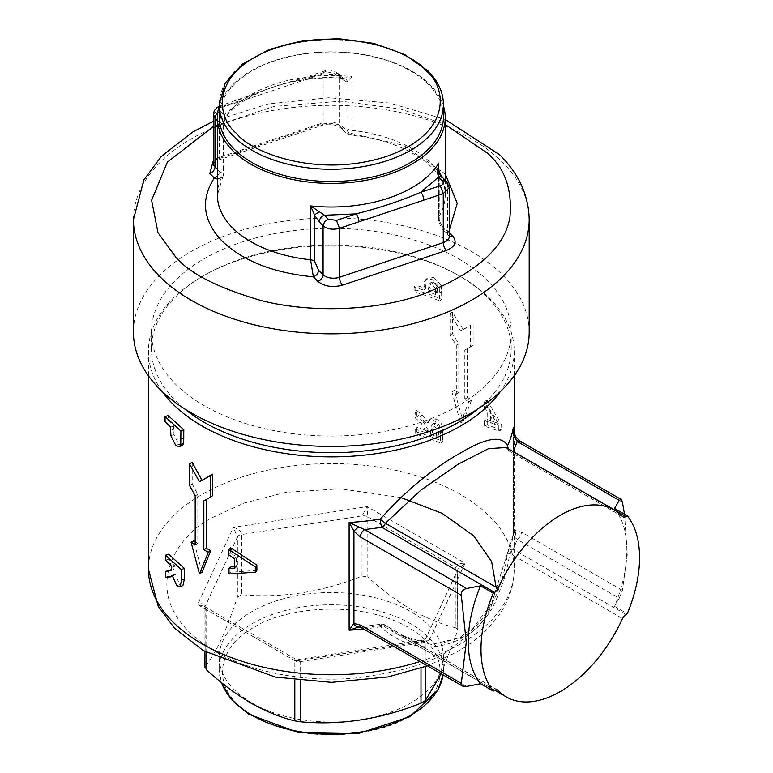 <?xml version="1.0" encoding="UTF-8"?>
<svg xmlns="http://www.w3.org/2000/svg" width="773" height="773" viewBox="0 0 773 773"><rect width="100%" height="100%" fill="white"/><g stroke="black" fill="none" stroke-linecap="round" stroke-linejoin="round"><path stroke-width="0.58" stroke-dasharray="3.87 2.9" d="M234.721 566.812L236.615 566.754L236.432 556.985L230.692 552.995L230.605 547.757M256.916 570.29L231.03 572.271L230.943 566.899M498.334 425.633L483.975 401.477L484.033 406.724L487.666 411.941L487.773 421.749L484.198 420.686L484.256 426.068L498.382 430.88L498.334 425.633L501.619 424.783L501.667 430.03L498.382 430.88M625.966 614.467L513.291 549.419L517.243 539.419L514.47 537.061L513.301 534.723L507.89 551.709A6 6 0 0 0 507.388 553.294L507.513 553.381C502.092 592.63 486.459 621.144 460.631 638.923C432.078 652.596 405.303 648.557 380.316 626.826L385.379 625.328L398.172 634.469L431.479 644.527L464.873 636.479C477.434 629.067 487.502 617.782 495.087 602.631L504.18 579.19C506.576 570.716 508.46 562.135 509.832 553.478L507.513 553.381A6 4.715 25.7 0 1 507.89 551.709A6 4.715 25.7 0 1 513.291 549.419A6 3.459 120 0 0 509.832 553.478L622.507 618.526M184.129 408.55A179.887 103.862 180 0 1 151.421 348.836A179.887 103.862 180 0 1 204.111 275.401A179.887 103.862 180 0 1 458.515 275.401L460.631 276.628A182.892 105.592 180 0 1 460.64 276.628A182.892 105.592 180 0 1 514.2 351.29A182.892 105.592 180 0 1 500.373 391.563M212.556 495.725L206.304 499.493M460.631 423.015L468.834 401.631A182.892 105.592 0 0 0 464.805 399.061L464.805 350.101L470.399 346.864L470.399 325.317L460.631 330.97L450.07 313.577L450.07 335.124L456.331 345.212L456.331 394.172A182.892 105.592 0 0 0 451.886 391.843L460.631 423.015L463.182 421.546L454.253 390.278L451.886 391.843M460.64 276.628L458.515 275.401A179.887 103.862 180 0 1 511.204 348.836A179.887 103.862 180 0 1 478.497 408.55M456.331 394.172L458.785 392.655L458.785 343.695L452.408 333.54L452.408 312.002L463.182 329.501L460.631 330.97M458.785 392.655A186.486 107.669 0 0 0 454.253 390.278M458.515 258.752A179.887 103.862 180 0 1 511.204 332.197A179.887 103.862 180 0 1 400.153 428.145A179.887 103.862 180 0 1 204.111 405.632A179.887 103.862 180 0 1 151.421 332.197A179.887 103.862 180 0 1 262.472 236.238A179.887 103.862 180 0 1 458.515 258.752M529.196 332.197A197.878 114.24 0 0 0 471.24 251.409A197.878 114.24 0 0 0 255.592 226.644A197.878 114.24 0 0 0 133.439 332.197M252.027 703.063A112.133 64.739 0 0 0 374.229 717.102A112.133 64.739 0 0 0 443.441 657.292A112.133 64.739 0 0 0 410.598 611.511A112.133 64.739 0 0 0 288.406 597.481A112.133 64.739 0 0 0 219.184 657.292A112.133 64.739 0 0 0 252.027 703.063M455.935 627.86C441.547 624.371 426.86 618.4 411.874 609.926C396.887 601.094 382.2 590.108 367.813 576.977L367.813 516.789L455.935 567.672C456.476 564.725 459.529 563.217 465.075 563.159L457.954 569.16L425.479 639.126L429.237 640.382L424.367 639.967L420.995 642.972L300.61 661.591L298.504 659.437L295.47 661.07C295.073 658.161 294.851 658.036 294.813 660.693L206.691 609.81L204.014 606.245L197.55 604.544C202.159 603.037 204.681 603.674 205.135 606.467L237.398 536.964L233.398 527.312C238.403 529.003 241.147 531.409 241.63 534.52L362.015 515.9L367.156 506.624L367.813 516.789A6 3.459 0 0 0 362.015 515.9L362.015 576.088C322.032 592.147 281.903 598.35 241.63 594.708L241.63 534.52A6 3.459 0 0 0 237.398 536.964L237.398 597.152C226.682 630.121 215.928 653.282 205.135 666.655L205.135 606.467A6 3.459 180 0 0 204.932 607.365L204.014 606.245L295.006 658.78L298.504 659.437L424.367 639.967L425.479 639.126L457.693 570.116A6 3.459 180 0 1 457.49 571.015L457.693 630.034L455.935 627.86L455.935 567.672A6 3.459 180 0 1 457.693 570.116L457.693 630.034M441.209 673.795L457.49 631.203M219.184 105.969A113.931 65.773 180 0 1 297.238 54.854A113.931 65.773 180 0 1 411.874 71.106A113.931 65.773 180 0 1 443.441 105.969M219.184 116.771A112.133 64.739 180 0 1 288.406 56.96A112.133 64.739 180 0 1 410.598 70.99A112.133 64.739 180 0 1 443.441 116.771M162.253 391.563A182.892 105.592 180 0 1 148.426 351.29A182.892 105.592 180 0 1 201.995 276.628A182.892 105.592 180 0 1 460.631 276.628M201.995 572.339L193.801 540.849M195.192 541.757A182.892 105.592 0 0 0 197.82 543.419L197.82 494.459L192.226 483.985L192.226 462.447M182.206 445.548L178.785 444.359L173.973 434.629L173.674 426.068L168.292 420.551L168.243 415.603M171.403 570.039L173.741 569.614L174.766 565.266L168.717 559.188L168.669 554.231M182.921 585.557L179.771 584.601L175.229 574.233L173.567 575.866L168.881 576.291L168.823 570.368M415.178 429.228L415.178 433.933A182.892 105.592 180 0 1 440.581 443.093L440.581 432.822C441.238 427.546 438.977 423.459 433.808 420.541L428.358 420.918L426.88 424.106L420.406 416.86L415.178 412.28L415.178 417.778L421.169 423.131L426.242 431.749L426.242 432.803A182.892 105.592 0 0 0 415.178 429.228L416.831 427.382L416.831 432.088L415.178 433.933M414.106 287.141L414.106 291.846A182.892 105.592 180 0 1 439.615 300.91L439.248 287.121L431.981 279.324L425.565 279.807L424.261 282L423.884 290.223A182.892 105.592 0 0 0 414.106 287.141L415.739 285.285L415.739 289.991L414.106 291.846M173.973 434.629L170.881 435.692M178.785 444.359L175.79 445.499M168.292 420.551L165.084 421.498M173.674 426.068L170.572 427.121M171.703 567.343L174.775 566.271M168.881 576.291L165.683 577.247M175.229 574.233L172.157 575.315M179.771 584.601L176.795 585.77M168.717 559.188L165.519 560.135M174.766 565.266L171.683 566.338M440.581 443.093L442.726 441.422A186.486 107.669 0 0 0 416.831 432.088M426.242 432.803L428.107 431.025A186.486 107.669 0 0 0 416.831 427.382M428.107 431.025L428.107 429.972L422.937 421.314L421.169 423.131M422.937 421.314L416.831 415.932L415.178 417.778M416.831 415.932L416.831 410.434L415.178 412.28M416.831 410.434L422.164 415.053L420.406 416.86M422.164 415.053L428.754 422.329L426.88 424.106M428.754 422.329L430.232 419.188L435.827 418.821L433.808 420.541M435.827 418.821C441.054 421.71 443.354 425.817 442.726 431.15L442.726 441.422M439.615 300.91L441.741 299.238A186.486 107.669 0 0 0 415.739 289.991M423.884 290.223L425.71 288.435A186.486 107.669 0 0 0 415.739 285.285M425.71 288.435L426.087 280.213L424.261 282M426.087 280.213L427.372 278.058L433.962 277.594L431.981 279.324M433.962 277.594L441.364 285.44L439.248 287.121M441.364 285.44L441.741 299.238M192.226 483.985L189.491 485.338M197.82 494.459L195.192 495.87M197.82 543.419L195.192 544.83M458.785 343.695L456.331 345.212M452.408 333.54L450.07 335.124M452.408 312.002L450.07 313.577M432.426 432.59A186.486 107.669 180 0 1 438.6 434.996L438.523 427.218L435.605 423.44L433.218 423.575L432.426 432.59L430.474 434.339A182.892 105.592 180 0 1 436.532 436.697L436.455 428.918L433.585 425.169L431.266 425.295L430.474 434.339M437.595 292.822L437.421 286.541L433.885 282.271L430.986 282.531L430.068 289.962A186.486 107.669 180 0 1 437.595 292.822L435.547 294.523L435.373 288.252L437.421 286.541M463.182 329.501L470.399 325.317M473.134 323.974L473.134 345.512L470.399 346.864M473.134 345.512L464.805 350.101M467.433 348.681L467.433 397.641L464.805 399.061M468.834 401.631L471.54 400.259A186.486 107.669 0 0 0 467.433 397.641M471.54 400.259L463.182 421.546M206.304 499.348L203.84 500.865M513.214 535.679L515.06 530.442A6 4.773 -98.4 0 1 514.47 537.061M515.581 436.958A6 1.092 -37.5 0 1 515.06 438.165L513.301 429.015L513.301 534.723M507.59 448.379L509.832 451.432L506.131 447.538M358.73 626.98L364.605 627.541L381.92 625.26A6 1.314 -99.1 0 0 380.973 624.236A6 1.314 -99.1 0 0 380.316 626.826A182.892 105.592 180 0 1 363.648 629.019M484.033 406.724L487.038 405.583L486.98 400.327L483.975 401.477M486.98 400.327L501.619 424.783M501.667 430.03L487.27 424.928L484.256 426.068M487.27 424.928L487.203 419.546L484.198 420.686M487.203 419.546L490.855 420.667L487.773 421.749M490.855 420.667L490.739 410.859L487.666 411.941M490.739 410.859L487.038 405.583M234.567 558.763L236.432 556.985M236.615 566.754L234.75 568.532M231.03 572.271L229.059 574.01M230.692 552.995L228.711 554.724M438.6 434.996L436.532 436.697M435.605 423.44L433.585 425.169M438.523 427.218L436.455 428.918M430.068 289.962L428.165 291.721A182.892 105.592 180 0 1 435.547 294.523M433.885 282.271L431.904 284L429.083 284.271L428.165 291.721M435.373 288.252L431.904 284M624.497 514.18L627.309 554.454L622.429 590.35L619.25 598.312L517.243 539.419A6 3.459 120 0 0 521.485 532.075L515.06 530.442L515.06 438.165L521.485 443.944L622.429 502.228M622.507 516.48L509.832 451.432A6 3.459 120 0 0 510.296 451.79A6 3.459 120 0 0 513.137 451.587M520.239 441.199A6 3.459 -60 0 1 521.485 443.944M466.602 686.434L364.605 627.541A6 3.459 -60 0 1 361.6 627.84M493.348 414.859L493.416 421.556L498.643 423.749L493.348 414.859L490.227 415.893L490.295 422.58L495.416 424.667L498.643 423.749M295.47 661.07L429.237 640.382L465.075 563.159L367.156 506.624L233.398 527.312L197.55 604.544L295.47 661.07C295.073 658.161 294.851 658.036 294.813 660.693A6 3.459 180 0 0 300.61 661.591L300.61 680.791M614.554 508.441A112.133 64.739 -60 0 1 614.554 606.361L619.25 598.312M493.416 421.556L490.295 422.58M495.416 424.667L490.227 415.893M614.554 606.361L627.28 613.704M204.932 667.283L205.135 666.655M237.398 597.152L241.63 594.708M362.015 576.088L367.813 576.977M449.258 230.364L448.311 231.784C443.064 228.924 439.885 223.977 438.764 216.962A113.931 65.773 0 0 0 445.248 195.105A113.931 65.773 0 0 0 411.874 148.59A113.931 65.773 0 0 0 352.063 130.424L350.942 135.333L349.27 132.937L403.612 145.372L445.248 173.925M213.367 160.552L320.167 124.627C330.129 122.047 338.323 123.313 344.739 128.424L349.27 132.937A6 4.242 -45.1 0 1 345.038 132.289L345.038 132.289A6 4.242 -45.1 0 1 344.082 129.777C346.207 131.883 347.502 131.536 347.966 128.753A6 3.459 0 0 0 352.063 130.424L352.063 76.575L347.966 82.585A6 5.44 87.5 0 0 343.154 78.344L352.063 76.575A113.931 65.773 0 0 0 223.861 119.39L225.194 117.738L224.064 115.158L241.852 100.036C261.458 90.112 283.063 82.895 306.678 78.382L338.255 77.02L342.826 78.334C293.141 74.875 242.065 93.108 225.204 118.501L225.194 117.738A6 5.44 87.5 0 0 223.397 124.192L224.199 121.651L223.861 173.249A113.931 65.773 0 0 0 217.387 195.105L223.861 173.249A6 3.459 180 0 0 224.199 172.099L224.199 172.099A6 3.459 180 0 0 223.397 170.36C222.943 173.142 221.648 173.481 219.513 171.384L217.387 169.258M449.258 232.731L448.311 231.784A6 4.242 -45.1 0 1 444.069 231.127L444.069 231.127A6 4.242 -45.1 0 1 443.122 228.624L447.644 233.137L447.644 184.177L449.248 187.646M217.387 176.041A6 4.242 134.9 0 0 219.513 171.384M217.387 179.123L222.924 176.969L224.199 172.099L224.199 121.661L225.204 118.501M439.431 172.775A6 1.71 -26.1 0 1 439.238 173.683L438.426 167.673M213.377 114.433L219.358 108.442L220.46 105.756L222.363 106.539L241.852 100.036A6 2.454 -108.5 0 0 239.949 99.244L239.949 99.244A6 2.454 -108.5 0 0 238.847 101.93L219.358 108.442L219.358 157.402A6 2.454 71.5 0 1 218.257 160.088A6 2.454 71.5 0 1 216.353 159.306M347.966 128.753L347.966 82.585L343.444 80.179A6 4.242 134.9 0 0 342.487 77.677A6 4.242 134.9 0 0 338.255 77.02L334.361 73.135L326.167 71.87L306.678 78.382A6 2.454 -108.5 0 0 304.784 77.59L304.784 77.59A6 2.454 -108.5 0 0 303.673 80.276L238.847 101.93M222.363 106.539C219.387 107.766 218.653 109.341 220.17 111.273L224.064 115.158A6 4.242 134.9 0 0 218.875 121.786L223.397 124.192L223.397 170.36M338.603 73.783L342.816 78.334M442.794 177.78A6 4.242 -45.1 0 1 443.75 180.293L439.238 173.683L439.238 219.851L443.122 228.624M513.33 429.991L513.33 535.37A182.892 105.592 180 0 1 507.513 553.381M419.942 661.524A182.892 105.592 0 0 0 460.631 643.822A182.892 105.592 0 0 0 514.2 569.16A182.892 105.592 0 0 0 460.631 494.498A182.892 105.592 0 0 0 201.995 494.498A182.892 105.592 0 0 0 148.426 569.16M133.439 219.58A197.878 114.24 180 0 1 255.592 114.037A197.878 114.24 180 0 1 471.24 138.802A197.878 114.24 180 0 1 502.595 162.378A197.878 114.24 180 0 1 529.196 219.58M443.441 657.292L443.084 674.887A112.133 64.739 0 0 0 443.441 669.524A112.133 64.739 0 0 0 410.598 623.753A112.133 64.739 0 0 0 252.027 623.753A112.133 64.739 0 0 0 219.184 669.524A112.133 64.739 0 0 0 221.503 682.636M438.764 170.862L438.764 216.962A6 3.459 0 0 0 438.426 218.112L438.426 218.112A6 3.459 0 0 0 439.238 219.851M445.248 180.225L445.248 195.105C447.741 170.949 406.685 139.72 350.942 135.333L345.038 132.289L340.507 127.767A6 4.242 134.9 0 1 339.55 125.255A11.991 6.928 0 0 0 337.656 123.825A11.991 6.928 0 0 0 323.162 122.733L323.162 73.773L337.656 74.865L339.55 76.295L339.55 125.255L344.082 129.777M219.184 104.529A112.133 64.739 180 0 1 288.406 44.718A112.133 64.739 180 0 1 410.598 58.748A112.133 64.739 180 0 1 428.377 72.111A112.133 64.739 180 0 1 443.441 104.529M170.601 430.348L173.703 429.295M171.857 569.981L171.335 570.155M171.596 576.156L168.456 577.17M428.107 429.972L426.242 431.749M442.726 431.15L440.581 432.822M425.71 285.208L423.884 287.005M441.741 291.402L439.615 293.083M400.675 497.474L340.159 488.778L285.933 492.324L244.113 503.039L214.71 516.528C175.915 533.515 129.999 600.418 214.71 651.166C253.834 674.288 311.703 682.221 354.633 678.095C398.114 672.742 429.208 663.765 447.915 651.166L479.115 626.062L490.662 608.351L496.111 587.219M512.828 451.403A6 4.715 25.7 0 1 509.011 449.2M436.532 432.687L438.6 430.996M432.426 428.802L430.474 430.542M437.595 290.329L435.547 292.039M430.068 287.131L428.165 288.899M622.429 590.35L521.485 532.075M497.049 689.796L385.379 625.328A6 3.459 120 0 0 384.915 624.971A6 3.459 120 0 0 381.92 625.26L494.594 690.318M420.995 668.152L420.995 642.972A6 3.459 0 0 0 425.237 640.517L425.237 666.664M206.691 652.615L206.691 609.81A6 3.459 180 0 1 204.932 607.365L204.932 651.6M294.813 680.134L294.813 660.693M213.367 126.472L274.28 106.394L341.193 101.195L400.482 109.022L445.248 124.521M408.482 716.532C434.155 705.285 464.544 661.002 408.482 627.425C350.314 595.055 273.613 612.603 254.143 627.425C228.47 638.662 198.081 682.946 254.143 716.532C312.311 748.902 389.012 731.355 408.482 716.532M449.258 236.142A6 4.242 -45.1 0 1 448.601 235.649A6 4.242 -45.1 0 1 447.644 233.137A11.991 6.928 0 0 1 449.258 236.606L441.953 228.528L439.634 224.035L438.571 220.063L438.426 167.722M320.167 124.627A6 2.454 71.5 0 0 322.061 125.419L218.257 160.088L213.367 163.393A11.991 6.928 0 0 1 219.358 157.402L323.162 122.733A6 2.454 71.5 0 1 322.061 125.419C327.385 123.11 333.54 123.893 340.507 127.767A6 4.242 134.9 0 0 344.739 128.424M326.167 71.87L324.274 71.077L323.162 73.773L303.673 80.276M217.387 120.298L218.875 121.786M343.444 80.179L339.55 76.295L338.033 73.348L334.361 73.135M446.688 181.665L447.644 184.177L443.75 180.293M217.706 112.684L220.17 111.273M514.2 351.29L514.2 375.813M514.2 434.378L514.2 569.16C514.132 582.088 510.885 594.456 504.45 606.254C494.256 624.458 478.41 639.725 456.911 652.054L427.44 665.853M511.204 348.836L511.204 332.197M148.426 351.29L148.426 375.813M173.732 569.614L170.698 570.648M173.567 575.856L172.205 576.32M430.232 419.179L428.358 420.908M427.372 278.058L425.565 279.797M204.111 275.401L201.995 276.628M465.771 328.061L460.64 330.97M622.961 516.847L510.296 451.79A6 6 0 0 1 508.161 449.693L506.083 447.509M497.59 690.018L384.915 624.971A6 6 0 0 0 380.973 624.236L359.059 626.942M507.388 553.294L491.87 602.805L473.897 627.203L460.834 636.768L442.581 643.194L419.826 642.75L398.172 634.469M151.421 348.836L151.421 332.197M431.266 425.295L433.218 423.575M429.073 284.271L430.976 282.531M494.749 690.231L398.153 634.459M213.367 121.255L268.057 103.978L328.844 97.746L389.882 103.06L445.248 119.496M219.184 657.292L219.184 669.524L221.339 682.501M219.078 106.297L280.599 84.528L304.784 77.59L324.274 71.077C328.158 69.116 332.931 70.014 338.593 73.783"/><path stroke-width="1.16" d="M256.81 565.082L255.341 566.976L255.448 572.184L256.916 570.29L256.81 565.082L230.605 547.757L228.624 549.487L228.711 554.724L234.567 558.763L234.75 568.532L228.963 568.638L230.943 566.899L234.721 566.812M498.044 588.34A6 3.459 -60 0 1 494.594 592.389L381.92 527.341L364.605 529.621L349.116 522.471A182.892 105.592 0 0 0 380.316 519.108A6 1.314 -99.1 0 0 381.92 527.341A6 3.459 120 0 0 385.379 523.282L498.044 588.34A107.93 62.313 -60 0 1 614.245 509.958L506.083 447.509L488.575 448.64L458.302 464.129L420.696 490.304L385.379 523.282L380.316 519.108C405.226 491.097 432.001 469.018 460.631 452.881C486.41 437.595 502.035 435.199 507.513 445.673L507.59 448.379M500.373 391.563A182.892 105.592 180 0 1 201.995 425.952A182.892 105.592 180 0 1 162.253 391.563M201.995 480.294L212.556 474.187L212.556 495.725L210.217 497.31L210.217 475.762L199.444 481.763L189.491 463.79L192.226 462.447L201.995 480.294L199.444 481.763M206.304 499.493L206.304 548.308A182.892 105.592 0 0 0 210.749 550.637L201.995 572.339L199.444 573.808L191.095 542.221A186.486 107.669 0 0 0 195.192 544.83L195.192 495.87L189.491 485.338L189.491 463.79M478.497 408.55A179.887 103.862 180 0 1 204.111 422.28A179.887 103.862 180 0 1 184.129 408.55M363.648 629.019A182.892 105.592 180 0 1 349.116 630.188L349.116 522.471L353.937 531.186L353.937 623.463L349.116 630.188L358.73 626.98A6 4.773 -98.4 0 1 353.937 623.463L360.363 625.096L461.307 683.38L462.418 686.047L466.602 686.434L480.555 683.728A112.133 64.739 -60 0 1 468.264 641.861A112.133 64.739 -60 0 1 480.555 585.808L466.602 588.514L364.605 529.621A6 3.459 120 0 0 360.363 536.964L353.937 531.186A6 1.092 -37.5 0 1 358.73 526.983M461.307 683.38L466.264 642.17L461.307 595.249C461.152 591.712 462.921 589.47 466.602 588.514M191.395 412.975A197.878 114.24 0 0 0 407.042 437.74A197.878 114.24 0 0 0 529.196 332.197L529.196 219.58A197.878 114.24 180 0 1 407.042 325.133A197.878 114.24 180 0 1 191.395 300.368A197.878 114.24 180 0 1 160.03 276.792A197.878 114.24 180 0 1 133.439 219.58L133.439 332.197A197.878 114.24 0 0 0 191.395 412.975M425.237 666.664L425.237 700.705L441.209 673.795M425.237 700.705L420.995 703.159L420.995 668.152M300.61 680.791L300.61 721.779C340.593 725.47 380.722 719.267 420.995 703.159M300.61 721.779L294.813 720.88L294.813 680.134M206.691 652.615L206.691 669.998C221.078 683.139 235.765 694.115 250.752 702.947C265.738 711.421 280.425 717.392 294.813 720.88M443.441 105.969A113.931 65.773 180 0 1 445.248 117.612A113.931 65.773 180 0 1 374.915 178.389A113.931 65.773 180 0 1 250.752 164.127A113.931 65.773 180 0 1 217.387 117.612A113.931 65.773 180 0 1 219.184 105.969M443.441 104.529L443.441 116.771A112.133 64.739 180 0 1 374.229 176.582A112.133 64.739 180 0 1 252.027 162.543A112.133 64.739 180 0 1 219.184 116.771L219.184 104.529A112.133 64.739 180 0 0 234.248 136.947A112.133 64.739 180 0 0 252.027 150.3A112.133 64.739 180 0 0 374.229 164.34A112.133 64.739 180 0 0 443.441 104.529C443.296 92.345 438.117 81.117 427.894 70.855L404.598 54.468L373.678 43.375L338.323 38.65L302.224 40.766L269.178 49.511L242.606 64.024L225.262 82.972L219.184 104.529M191.095 542.221L193.801 540.849A182.892 105.592 0 0 0 195.192 541.757M179.317 446.736L175.79 445.499L170.881 435.692L170.572 427.121L165.084 421.498L165.036 416.541L168.243 415.603L183.79 429.778L183.694 443.402L182.206 445.548L179.317 446.736L180.785 444.63L180.882 431.005L183.79 429.778M165.625 571.315L165.683 577.247L170.533 576.89L172.157 575.315L176.795 585.77L180.041 586.765L182.921 585.567L184.467 578.784L184.341 568.368L168.669 554.231L165.47 555.188L165.519 560.135L171.683 566.338L171.703 567.343L170.698 570.648L165.625 571.315L171.857 569.981M183.694 443.402L180.785 444.63M165.036 416.541L180.882 431.005M180.041 586.765L181.587 580.021L181.452 569.604L184.341 568.368M165.47 555.188L181.452 569.604M199.444 573.808L208.372 552.193A186.486 107.669 180 0 1 203.84 549.825L203.84 500.865L210.217 497.31M210.749 550.637L208.372 552.193M206.304 548.308L203.84 549.825M212.556 474.187L210.217 475.762M513.301 429.015L514.47 437.074L517.243 441.499A6 3.459 -60 0 1 520.239 441.199L515.581 436.958L513.301 429.034M358.73 626.98L361.6 627.84A6 3.459 -60 0 1 360.363 625.096M228.963 568.638L229.059 574.01L255.448 572.184M228.624 549.487L255.341 566.976M520.239 441.199L621.057 499.406L622.429 502.228L624.497 514.18M514.47 437.074A6 1.092 -37.5 0 1 515.581 436.958M614.245 509.958A107.93 62.313 -60 0 1 622.507 516.48A6 3.459 -60 0 0 622.961 516.847A6 3.459 -60 0 0 625.966 516.548L627.28 515.784A112.133 64.739 120 0 1 627.28 613.704L625.966 614.467A6 3.459 -60 0 0 622.507 618.526A107.93 62.313 -60 0 1 506.305 696.908A107.93 62.313 -60 0 1 498.044 690.376L497.049 689.796M627.28 515.784L614.554 508.441L619.25 500.392L621.057 499.406M494.594 592.389L493.28 593.152A112.133 64.739 120 0 0 493.28 691.072L494.594 690.318A6 3.459 -60 0 1 497.59 690.018A6 3.459 -60 0 1 498.044 690.376M480.555 585.808L493.28 593.152M480.555 683.728L493.28 691.072M206.691 669.998L205.135 666.655M445.248 173.925L457.21 203.376L449.258 230.364M449.258 232.731L452.833 236.296C457.307 242.055 455.113 246.79 446.272 250.491L342.458 285.16C332.496 287.74 324.302 286.483 317.887 281.372L313.355 276.85C273.623 272.995 243.273 261.148 222.315 241.302C202.961 220.923 200.294 199.821 214.314 178.012A6 4.242 134.9 0 0 217.387 176.041M217.387 179.123L214.314 178.012L209.792 173.49L213.367 160.552M217.387 117.612L217.387 195.105A113.931 65.773 0 0 0 232.692 228.045A113.931 65.773 0 0 0 250.752 241.611A113.931 65.773 0 0 0 310.562 259.776L313.355 276.85A6 4.242 134.9 0 0 318.544 270.221L314.659 261.448A6 3.459 180 0 0 310.562 259.776L310.562 205.927L314.659 215.281A6 1.71 -26.1 0 1 319.471 211.841L310.562 205.927A113.931 65.773 0 0 0 438.764 163.103L437.431 172.447L438.562 177.133L420.773 192.255C401.168 200.709 379.562 207.918 355.947 213.908L324.37 215.271L319.471 211.841M437.431 172.447A6 1.71 -26.1 0 1 439.431 172.775L438.426 167.673L438.764 163.103L438.764 170.862M358.952 221.803A6 2.454 -108.5 0 0 355.947 213.908L336.458 220.411L339.463 228.306L443.267 193.637L443.267 242.596A6 2.454 -108.5 0 0 446.272 250.491M440.262 185.742C443.238 184.515 443.973 182.94 442.456 181.017L438.562 177.133A6 4.242 -45.1 0 1 442.794 177.78L446.688 181.665L449.258 187.646L443.267 193.637L440.262 185.742L420.773 192.255A6 2.454 71.5 0 1 423.778 200.149M439.431 172.775L442.794 177.78M314.659 261.448L314.659 215.281L319.181 221.899A6 4.242 -45.1 0 1 324.37 215.271L328.264 219.155L336.458 220.411M509.011 449.2A6 4.715 25.7 0 1 507.513 445.673A182.892 105.592 0 0 0 513.33 427.662L513.33 429.991M148.426 375.813L148.426 569.16A182.892 105.592 0 0 0 201.995 643.822A182.892 105.592 0 0 0 419.942 661.524M221.503 682.636A112.133 64.739 0 0 0 252.027 715.305A112.133 64.739 0 0 0 410.598 715.305A112.133 64.739 0 0 0 443.064 674.868L438.078 689.825L409.98 716.677L358.073 733.645L298.639 732.688L248.365 714.059L231.262 699.468L221.339 682.501M183.887 437.721L180.988 438.948M171.335 570.155L168.717 570.996M184.467 578.784L181.587 580.021M496.111 587.219L491.647 561.613L473.656 535.786L442.108 513.33L400.675 497.474M619.25 500.392L517.243 441.499L513.291 451.5L625.966 516.548M461.307 595.249L360.363 536.964M445.248 124.521L487.029 152.89C504.759 167.818 512.393 189.269 509.929 217.232C504.75 248.085 475.24 273.932 421.391 294.793C368.885 312.804 304.031 311.77 260.791 300.436C217.571 287.73 189.182 273.217 175.597 256.897L157.982 232.683L151.595 200.323L167.345 162.175L213.367 126.472M452.833 236.296A6 4.242 -45.1 0 1 449.258 236.142M219.078 106.297L216.778 107.708L214.295 110.694L213.367 114.433L213.367 163.393A11.991 6.928 0 0 0 214.981 166.862A6 4.242 -45.1 0 1 209.792 173.49M217.387 169.258L214.981 166.862L214.981 117.902L213.377 114.433M317.887 281.372A6 4.242 -45.1 0 0 323.075 274.744A11.991 6.928 0 0 0 339.463 277.265L339.463 228.306C332.805 230.054 327.337 229.214 323.075 225.784L323.075 274.744L318.544 270.221M449.258 187.646L449.258 236.606A11.991 6.928 0 0 1 443.267 242.596L339.463 277.265A6 2.454 -108.5 0 0 342.458 285.16M217.706 112.684L215.377 115.892L214.981 117.902L217.387 120.298M319.181 221.899L323.075 225.784L324.592 221.812L328.264 219.155M446.688 181.665L444.436 180.727L442.456 181.017M236.847 133.632C217.068 118.945 207.493 71.638 276.666 47.54C347.328 24.929 413.594 53.308 425.778 70.527C445.557 85.214 455.133 132.521 385.959 156.619C315.297 179.23 249.032 150.851 236.847 133.632M514.2 375.813L514.2 434.378M445.248 117.612L445.248 180.225M172.273 576.3L170.533 576.89M148.426 569.16L158.185 606.274L174.369 628.043L203.357 650.663L275.323 677.061L331.52 682.356L387.872 676.945L427.44 665.853M506.305 696.908L494.749 690.231M361.6 627.84L462.418 686.047M204.932 651.6L204.932 667.283M133.439 219.58L143.884 179.877L161.277 156.484L192.564 132.067L213.367 121.255M445.248 119.496L499.735 154.842C518.876 173.877 528.703 195.453 529.196 219.58"/></g></svg>
